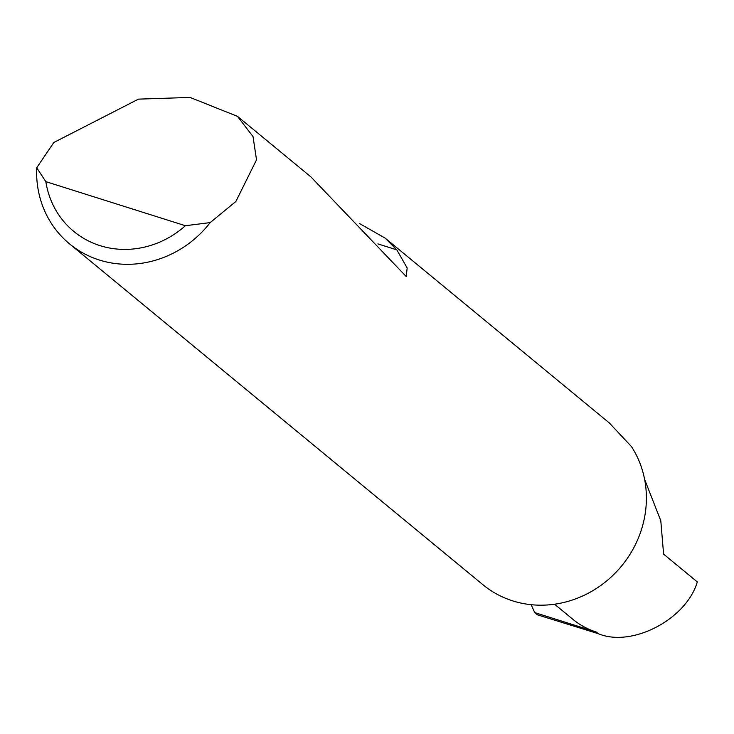 <?xml version="1.0" encoding="UTF-8"?>
<svg xmlns="http://www.w3.org/2000/svg" width="734" height="734" viewBox="0 0 734 734"><rect width="100%" height="100%" fill="white"/><g stroke="black" fill="none" stroke-linecap="round" stroke-linejoin="round"><path stroke-width="1.1" d="M531.15 604.688L534.719 612.587L596.265 632.029L598.274 633.69C631.919 647.81 686.382 619.331 697.3 581.915L663.6 554.124L660.793 520.745L644.608 479.385M138.46 99.136L190.069 97.429L237.504 116.376L253.028 136.597L256.524 159.828L235.889 201.465L210.199 222.595A102.604 95.071 129.5 0 1 69.519 243.853A102.604 95.071 129.5 0 1 36.7 167.783L53.821 142.488L138.46 99.136M359.504 223.531L385.176 238.137L609.413 423.032L631.506 446.639A102.604 95.071 129.5 0 1 639.773 534.48A102.604 95.071 129.5 0 1 482.926 584.723L69.519 243.853M385.176 238.137L396.828 249.872L407.168 267.974L406.214 276.525L310.867 176.866L237.504 116.376M598.274 633.69L537.426 614.817L534.719 612.587M554.565 604.21L573.015 619.423A79.997 74.116 -50.5 0 0 596.265 632.029M36.7 167.783L45.838 181.637L185.408 225.723L210.199 222.595M45.838 181.637A90.291 83.658 -50.5 0 0 185.408 225.723M377.891 243.89L396.828 249.872"/></g></svg>
